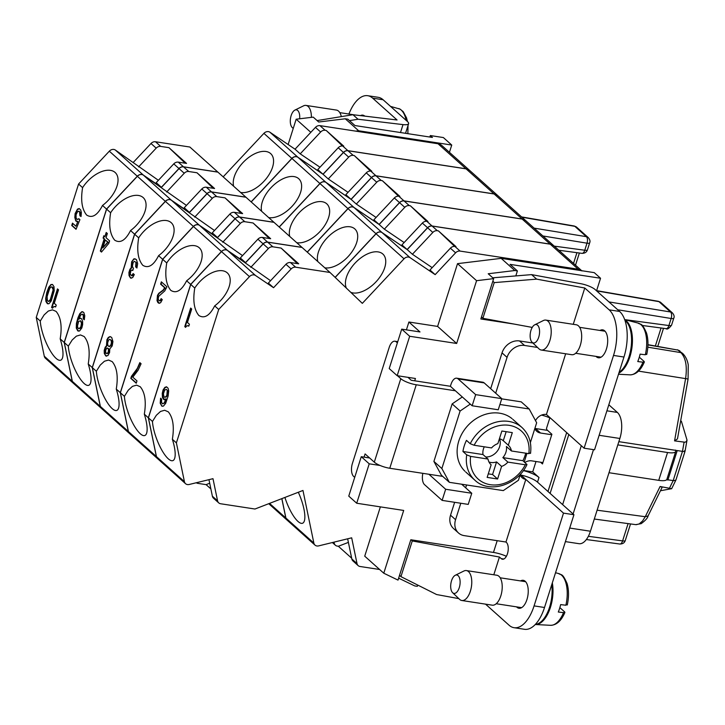 <?xml version="1.0" encoding="UTF-8"?>
<svg xmlns="http://www.w3.org/2000/svg" width="725" height="725" viewBox="0 0 725 725"><rect width="100%" height="100%" fill="white"/><g stroke="black" fill="none" stroke-linecap="round" stroke-linejoin="round"><path stroke-width="1.09" d="M45.666 298.591L45.947 301.518L47.406 303.712L49.028 303.675L51.248 300.902L54.203 290.743L54.013 286.701L52.553 284.499L50.931 284.535L48.711 287.308L46.808 292.456L45.666 298.591L49.146 287.381L50.832 285.025L52.291 284.427M441.833 145.517L469.791 170.547A10.096 8.383 131.8 0 0 466.003 168.789L347.918 150.673A5.048 4.196 131.8 0 0 343.414 152.413L322.987 174.227L297.884 157.234A5.048 4.196 -48.2 0 0 291.858 158.394L251.131 201.876M335.195 277.43L376.076 233.776L404.033 258.807L362.319 303.358L330.002 272.473L189.859 147.03L155.503 141.756A5.048 4.196 131.8 0 0 150.999 143.496L156.192 148.145A5.048 4.196 131.8 0 1 160.696 146.405L168.952 147.664L186.533 163.406L178.278 162.137A5.048 4.196 131.8 0 0 173.773 163.877L178.957 168.526A5.048 4.196 131.8 0 1 183.461 166.786L217.817 172.052M158.394 180.298L115.347 150.039L143.314 175.069L161.385 187.295L178.957 168.526M143.314 175.069A5.048 4.196 131.8 0 0 137.288 176.22L106.53 209.063L102.506 205.456A25.23 14.038 -46.3 0 0 115.112 172.459A25.23 14.038 -46.3 0 0 82.596 187.639L78.572 184.032L109.321 151.19L137.288 176.22M78.572 184.032L36.25 317.432L40.274 321.039L44.134 314.895L48.33 311.034L52.454 309.838L56.106 311.424C60.873 317.197 62.232 326.341 60.184 338.865L64.208 342.463L106.53 209.063M64.208 342.463L72.246 381.259L44.279 356.229L36.25 317.432M73.424 383.317A5.048 4.196 -48.2 0 1 73.325 383.226A5.048 4.196 -48.2 0 1 72.246 381.259M185.564 483.693L157.597 458.662A5.048 4.196 -48.2 0 1 156.464 456.641L148.426 417.854L152.458 421.452L156.31 415.307L160.506 411.456L164.638 410.259L168.291 411.836C173.048 417.609 174.408 426.762 172.369 439.278L176.392 442.875L184.422 481.672A5.048 4.196 -48.2 0 0 185.509 483.647A5.048 4.196 -48.2 0 0 189.189 484.481L212.987 478.681L217.573 500.848A5.048 4.196 -48.2 0 0 218.832 502.969A5.048 4.196 -48.2 0 0 220.608 503.748L254.964 509.022L302.968 490.463L313.862 543.079L285.904 518.049A5.048 4.196 131.8 0 0 286.882 519.925M285.904 518.049L281.871 498.61M176.392 442.875L218.705 309.475L214.682 305.877C209.643 315.71 204.359 318.909 198.849 315.484C194.083 309.711 192.723 300.567 194.771 288.052L190.748 284.445L148.426 417.854M190.748 284.445L221.506 251.602L249.463 276.633L218.705 309.475M270.57 280.711L227.532 250.451A5.048 4.196 131.8 0 0 221.506 251.602M245.603 262.686L263.184 243.908L268.368 248.557A5.048 4.196 131.8 0 1 272.872 246.817L281.128 248.086L298.709 263.818L290.453 262.55A5.048 4.196 131.8 0 0 285.949 264.29L291.142 268.939L273.561 287.707L268.368 283.067L285.949 264.29M302.035 247.443L267.679 242.168A5.048 4.196 131.8 0 0 263.184 243.908M376.076 233.776A5.048 4.196 -48.2 0 1 382.102 232.625L407.205 249.608L427.632 227.804A5.048 4.196 -48.2 0 1 432.136 226.055L550.221 244.18A10.096 8.383 131.8 0 1 554.38 246.301M347.656 538.802L351.824 558.939A5.048 4.196 131.8 0 0 352.848 560.851M313.862 543.079A5.048 4.196 131.8 0 0 314.994 545.1A5.048 4.196 131.8 0 0 318.628 545.889L351.679 537.823L357.017 563.588A5.048 4.196 131.8 0 0 358.15 565.609A5.048 4.196 131.8 0 0 360.044 566.488L379.601 569.487M210.875 488.913L206.09 484.635L197.834 483.367A5.048 4.196 -48.2 0 1 196.276 482.75M206.09 484.635L209.697 483.24M185.935 326.776L187.077 325.715L188.835 326.096L189.424 324.238L187.44 322.462L191.699 309.013L190.657 308.071L184.766 326.631L185.609 327.374L185.935 326.776M168.698 390.847L168.064 388.192L166.487 386.788L164.829 387.386L163.062 389.978L162.246 393.403L162.436 397.454L163.787 399.557L166.016 398.868L164.203 402.901L162.563 403.825L161.566 402.33L161.639 399.122L160.597 398.188L160.207 403.2L161.829 406.145L163.451 406.109L165.681 403.336L168.137 396.004L168.698 390.847M319.997 167.23L300.213 153.845L320.64 132.032A5.048 4.196 -48.2 0 1 325.144 130.292L326.214 130.455L342.481 145.997M300.213 153.845L295.03 149.196L315.457 127.383A5.048 4.196 -48.2 0 1 319.961 125.642L438.036 143.758A10.096 8.383 131.8 0 1 442.205 145.879M322.987 174.227L317.795 169.578L338.222 147.764A5.048 4.196 131.8 0 1 342.726 146.024L343.795 146.187L326.214 130.455M223.173 176.846L263.9 133.364A5.048 4.196 -48.2 0 1 269.917 132.213L295.03 149.196M497.921 195.723L525.879 220.753A10.096 8.383 131.8 0 0 522.091 218.995L404.006 200.879A5.048 4.196 131.8 0 0 399.502 202.619L379.075 224.433L353.972 207.45A5.048 4.196 -48.2 0 0 347.946 208.601L307.228 252.083M379.075 224.433L373.882 219.784L394.318 197.979L399.502 202.619M376.085 217.437L356.301 204.051L351.118 199.402L371.544 177.589A5.048 4.196 -48.2 0 1 376.048 175.849L494.133 193.974A10.096 8.383 131.8 0 1 498.293 196.085M279.261 227.052L319.988 183.57A5.048 4.196 -48.2 0 1 326.014 182.419L351.118 199.402M356.301 204.051L376.737 182.238A5.048 4.196 -48.2 0 1 381.241 180.498L382.302 180.661L399.883 196.403L398.813 196.23A5.048 4.196 131.8 0 0 394.318 197.979M251.222 201.949L291.939 158.467L319.906 183.498L279.179 226.979M268.703 217.6A25.23 14.038 -46.3 0 0 294.694 203.218A25.23 14.038 -46.3 0 0 298.7 178.694A25.23 14.038 -46.3 0 0 274.068 184.748A25.23 14.038 -46.3 0 0 261.698 211.328M319.906 183.498A5.048 4.196 -48.2 0 1 325.924 182.347L351.036 199.33L345.843 194.681L366.27 172.867L371.463 177.516L351.036 199.33M291.939 158.467A5.048 4.196 -48.2 0 1 297.966 157.316L323.069 174.299L343.496 152.486A5.048 4.196 -48.2 0 1 348 150.746L466.084 168.862A10.096 8.383 131.8 0 1 470.253 170.982M116.272 389.071L120.305 392.669L128.334 431.466L100.376 406.435L92.338 367.647L96.362 371.245A25.23 7.35 -111.1 0 0 112.212 408.619A25.23 7.35 -111.1 0 0 117.115 410.25A25.23 7.35 -111.1 0 0 116.272 389.071C118.32 376.547 116.961 367.403 112.194 361.63L108.542 360.044L104.418 361.24L100.222 365.101L96.362 371.245M129.512 433.523A5.048 4.196 -48.2 0 1 129.413 433.432A5.048 4.196 -48.2 0 1 128.334 431.466M129.467 433.487L101.509 408.456A5.048 4.196 -48.2 0 1 100.376 406.435M138.683 237.845L134.66 234.238L165.418 201.396L193.376 226.427L162.618 259.269L158.594 255.662A25.23 14.038 -46.3 0 0 171.2 222.666A25.23 14.038 -46.3 0 0 138.683 237.845C136.635 250.361 137.995 259.505 142.762 265.278C148.272 268.703 153.546 265.504 158.594 255.662M214.482 230.505L171.444 200.245A5.048 4.196 131.8 0 0 165.418 201.396M241.289 213.404L225.04 197.871L242.621 213.612L234.365 212.343A5.048 4.196 131.8 0 0 229.861 214.083L212.28 232.852L217.473 237.501L199.402 225.276A5.048 4.196 131.8 0 0 193.376 226.427M102.506 205.456C97.458 215.298 92.184 218.497 86.674 215.071C81.907 209.298 80.547 200.154 82.596 187.639M77.684 211.419L79.523 211.573L79.922 215.805L81.046 216.503L81.345 212.606L80.702 209.951L79.134 208.546L77.466 209.135L75.119 213.585L74.82 217.491L75.835 221.071L77.874 221.415L75.944 226.236L72.491 223.146L71.757 225.466L76.043 229.299L79.913 219.657L78.862 218.723L77.022 219.458L76.116 218.053L76.089 214.754L77.684 211.419M52.427 308.207L53.895 306.548L55.653 306.929L56.242 305.071L54.257 303.295L58.517 289.846L57.474 288.903L51.584 307.454L52.427 308.207M469.873 170.62L497.839 195.65A10.096 8.383 131.8 0 0 494.042 193.892L375.967 175.776A5.048 4.196 131.8 0 0 371.463 177.516M366.27 172.867A5.048 4.196 131.8 0 1 370.774 171.127L371.843 171.29L354.262 155.558L370.52 171.1M348.045 192.333L328.262 178.948L323.069 174.299M328.262 178.948L348.689 157.135A5.048 4.196 -48.2 0 1 353.193 155.395L354.262 155.558M161.385 187.295L156.192 182.646L173.773 163.877M152.458 421.452A25.23 7.35 -111.1 0 0 168.3 458.825A25.23 7.35 -111.1 0 0 173.212 460.457A25.23 7.35 -111.1 0 0 172.369 439.278M214.682 305.877A25.23 14.038 -46.3 0 0 227.288 272.872A25.23 14.038 -46.3 0 0 194.771 288.052M273.561 287.707L255.49 275.482A5.048 4.196 131.8 0 0 249.463 276.633M297.386 263.619L281.128 248.086M250.796 267.326L268.368 248.557M432.173 267.643L412.398 254.257L432.825 232.444A5.048 4.196 -48.2 0 1 437.329 230.704L438.398 230.867L454.657 246.409M412.398 254.257L407.205 249.608M581.658 270.706A10.096 8.383 131.8 0 0 578.178 269.202L460.094 251.086A5.048 4.196 131.8 0 0 455.59 252.826L435.163 274.639L429.979 269.999L450.406 248.186A5.048 4.196 131.8 0 1 454.91 246.446L455.98 246.609L438.398 230.867M435.163 274.639L410.06 257.656A5.048 4.196 -48.2 0 0 404.033 258.807M350.8 292.347A25.23 14.038 -46.3 0 0 377.743 279.877A25.23 14.038 -46.3 0 0 382.827 254.013A25.23 14.038 -46.3 0 0 357.253 260.928A25.23 14.038 -46.3 0 0 346.351 288.088M290.453 262.55L295.646 267.199L330.002 272.473M295.646 267.199A5.048 4.196 131.8 0 0 291.142 268.939M218.714 502.869L213.522 498.22A5.048 4.196 -48.2 0 1 212.38 496.208L208.954 479.66M298.319 492.257A25.23 7.35 68.9 0 1 302.588 523.232A25.23 7.35 68.9 0 1 297.993 521.447A25.23 7.35 68.9 0 1 284.907 497.441M334.026 542.128L334.243 543.206A5.048 4.196 -48.2 0 0 335.503 545.327A5.048 4.196 -48.2 0 0 337.279 546.106L338.348 546.269L351.67 558.196M338.348 546.269L348.399 542.382M553.918 245.857A10.096 8.383 131.8 0 0 550.139 244.098L432.055 225.983A5.048 4.196 131.8 0 0 427.551 227.722L407.124 249.536L382.021 232.553A5.048 4.196 -48.2 0 0 375.994 233.704L335.113 277.358M267.597 242.096A5.048 4.196 131.8 0 0 263.093 243.836L245.521 262.604L240.328 257.964L257.91 239.187A5.048 4.196 131.8 0 1 262.405 237.447L267.597 242.096L301.953 247.37M245.521 262.604L227.442 250.379A5.048 4.196 131.8 0 0 221.424 251.53L190.666 284.372L186.633 280.774C181.594 290.607 176.32 293.806 170.81 290.381C166.043 284.608 164.684 275.464 166.732 262.948L162.699 259.342L120.386 392.751L124.41 396.348L128.262 390.204L132.467 386.353L136.59 385.156L140.242 386.733C145.009 392.506 146.368 401.659 144.32 414.174L148.344 417.772L190.666 284.372M148.344 417.772L156.382 456.569L128.416 431.538L120.386 392.751M157.561 458.626A5.048 4.196 -48.2 0 1 157.461 458.535A5.048 4.196 -48.2 0 1 156.382 456.569M281.808 498.637L285.813 517.976A5.048 4.196 131.8 0 0 286.955 519.997L268.739 503.694M157.515 458.59L129.558 433.559A5.048 4.196 -48.2 0 1 128.416 431.538M162.699 259.342L193.457 226.499L221.424 251.53M242.531 255.608L199.484 225.348A5.048 4.196 131.8 0 0 193.457 226.499M217.554 237.573L235.136 218.805L240.328 223.454A5.048 4.196 131.8 0 1 244.833 221.714L253.088 222.983L270.661 238.715L262.405 237.447M273.996 222.339L239.64 217.065A5.048 4.196 131.8 0 0 235.136 218.805M307.309 252.155L348.027 208.673A5.048 4.196 -48.2 0 1 354.054 207.522L379.157 224.505L399.584 202.692A5.048 4.196 -48.2 0 1 404.088 200.952L522.172 219.077A10.096 8.383 131.8 0 1 526.341 221.188M130.808 378.368L136.246 383.235L136.98 380.915L132.793 377.172L138.067 370.285L141.085 363.751L139.825 362.627L137.315 368.418L131.47 376.284L130.808 378.368L136.345 370.801L140.17 362.926M161.358 281.844L160.624 284.164L164.702 287.816L163.016 290.181L158.811 293.263L157.479 295.347L157.017 300.594L157.878 302.552L159.101 303.349L160.66 302.66L162.291 299.652L161.14 298.627L160.089 300.667L158.721 300.331L158.204 298.972L158.63 296.38L164.802 290.888L166.904 286.81L161.358 281.844M211.51 191.889A5.048 4.196 131.8 0 0 207.006 193.629L189.424 212.398L184.241 207.749L201.813 188.98A5.048 4.196 131.8 0 1 206.317 187.24L211.51 191.889L245.866 197.155M189.424 212.398L171.354 200.172A5.048 4.196 131.8 0 0 165.327 201.323L134.569 234.166L130.545 230.559A25.23 14.038 -46.3 0 0 143.151 197.562A25.23 14.038 -46.3 0 0 110.635 212.742L106.611 209.135L64.298 342.535L68.322 346.142A25.23 7.35 -111.1 0 0 84.163 383.507A25.23 7.35 -111.1 0 0 89.075 385.147A25.23 7.35 -111.1 0 0 88.233 363.968L92.256 367.566L134.569 234.166M92.256 367.566L100.286 406.362L72.328 381.332L64.298 342.535M101.464 408.42A5.048 4.196 -48.2 0 1 101.373 408.329A5.048 4.196 -48.2 0 1 100.286 406.362M101.427 408.383L73.461 383.353A5.048 4.196 -48.2 0 1 72.328 381.332M106.611 209.135L137.369 176.293L165.327 201.323M186.443 205.402L143.396 175.142A5.048 4.196 131.8 0 0 137.369 176.293M161.467 187.367L179.048 168.599L184.232 173.248A5.048 4.196 131.8 0 1 188.736 171.508L196.992 172.767L214.573 188.509L206.317 187.24M217.908 172.133L183.552 166.859A5.048 4.196 131.8 0 0 179.048 168.599M245.947 197.236L211.591 191.962L216.784 196.611L225.04 197.871M216.784 196.611A5.048 4.196 131.8 0 0 212.28 198.351L194.699 217.119M189.515 212.47L207.087 193.702L212.28 198.351M211.591 191.962A5.048 4.196 131.8 0 0 207.087 193.702M217.473 237.501L235.054 218.733A5.048 4.196 131.8 0 1 239.558 216.993L273.914 222.267M398.569 196.203L382.302 180.661M73.379 383.28L45.421 358.25A5.048 4.196 -48.2 0 1 44.279 356.229M115.347 150.039A5.048 4.196 131.8 0 0 109.321 151.19M240.664 192.497A25.23 14.038 -46.3 0 0 266.646 178.114A25.23 14.038 -46.3 0 0 270.652 153.591A25.23 14.038 -46.3 0 0 246.02 159.645A25.23 14.038 -46.3 0 0 233.649 186.225M296.752 242.703A25.23 14.038 -46.3 0 0 322.734 228.321A25.23 14.038 -46.3 0 0 326.739 203.797A25.23 14.038 -46.3 0 0 302.117 209.86A25.23 14.038 -46.3 0 0 289.737 236.432M40.274 321.039A25.23 7.35 -111.1 0 0 56.124 358.404A25.23 7.35 -111.1 0 0 61.027 360.044A25.23 7.35 -111.1 0 0 60.184 338.865M124.41 396.348A25.23 7.35 -111.1 0 0 140.26 433.722A25.23 7.35 -111.1 0 0 145.163 435.353A25.23 7.35 -111.1 0 0 144.32 414.174M186.633 280.774A25.23 14.038 -46.3 0 0 199.248 247.769A25.23 14.038 -46.3 0 0 166.732 262.948M269.337 238.516L253.088 222.983M222.747 242.222L240.328 223.454M404.133 242.54L384.35 229.154L404.777 207.341A5.048 4.196 -48.2 0 1 409.281 205.601L410.35 205.764L426.617 221.306M384.35 229.154L379.157 224.505M407.124 249.536L401.931 244.896L422.358 223.083A5.048 4.196 131.8 0 1 426.862 221.333L427.931 221.506L410.35 205.764M324.791 267.806A25.23 14.038 -46.3 0 0 350.782 253.424A25.23 14.038 -46.3 0 0 354.788 228.901A25.23 14.038 -46.3 0 0 330.156 234.963A25.23 14.038 -46.3 0 0 317.786 261.535M120.305 392.669L162.618 259.269M134.66 234.238L92.338 367.647M130.545 230.559C125.507 240.401 120.223 243.6 114.713 240.174C109.946 234.402 108.587 225.257 110.635 212.742M185.201 163.198L168.952 147.664M138.611 166.913L156.192 148.145M68.322 346.142L72.174 339.998L76.37 336.137L80.502 334.941L84.154 336.527C88.921 342.3 90.281 351.444 88.233 363.968M213.25 188.301L196.992 172.767M166.659 192.016L184.232 173.248M103.838 235.716L103.104 238.036L104.146 238.978L100.322 251.031L101.473 252.064L108.786 243.419L109.593 240.872L106.031 237.682L107.354 233.513L106.203 232.48L104.88 236.658L103.838 235.716M78.871 319.082L80.693 315.049L82.324 314.124L83.33 315.62L83.248 318.828L84.299 319.761L84.771 315.728L83.792 312.466L81.898 311.659L79.786 313.644L77.901 317.913L76.415 323.432L76.288 328.081L77.802 330.926L79.532 330.981L81.825 327.972L82.65 324.537L82.623 321.238L81.626 318.864L80.511 318.157L78.871 319.082L80.792 318.275M133.418 162.264L150.999 143.496M135.938 262.658L135.666 266.891L136.925 268.014L137.65 263.601L136.4 259.505L133.935 258.789L131.642 261.798L131.171 267.933L129.956 269.22L128.923 272.473L129.032 275.536L130.509 278.056L132.666 277.612L134.297 274.594L133.146 273.57L131.633 275.79L130.21 273.923L130.962 270.715L131.85 270.026L132.766 270.543L133.427 268.458L132.358 266.311L133.219 262.323L134.469 261.353L136.373 262.731L134.469 261.353M109.575 352.522L109.801 348.852L112.203 345.934L112.928 341.529L111.677 337.424L110.064 336.581L108.324 337.406L106.919 339.717L106.457 345.852L105.234 347.148L104.21 350.392L104.309 353.456L105.796 355.984L107.953 355.531L109.575 352.522M53.007 290.272L50.351 299.498L48.702 301.301L47.406 300.739L47.107 296.597L49.608 288.713L50.614 287.236L51.819 286.819L53.442 290.335L52.988 287.544L51.819 286.819M78.626 321.538L80.366 320.713L81.463 323.187L80.856 326.803L79.206 328.606L78.01 328.135L77.439 326.132L78.626 321.538M102.796 247.887L105.297 240.002L107.708 242.159L102.796 247.887L108.143 242.222L105.297 240.002M167.248 390.748L166.841 395.433L165.191 397.237L163.995 396.765L163.433 393.883L164.611 390.168L166.351 389.343L167.683 390.811L166.351 389.343M108.705 346.378L107.835 345.299L107.617 343.025L108.505 340.243L109.747 339.273L111.215 340.587L111.432 342.862L110.553 345.644L108.705 346.378M107.137 347.946L108.387 349.069L108.424 351.489L107.382 353.528L106.004 353.193L105.506 350.954L106.675 348.127L108.478 348.535L108.977 350.764L108.242 353.084L106.919 353.709M185.727 327.156L185.201 326.694L191.01 308.388M188.89 325.906L188.029 325.67M164.53 399.747L162.708 396.774L162.907 391.899L164.657 388.093L166.659 386.851M162.563 403.825L164.638 402.973L166.016 398.868M162.536 406.281L161.53 405.556L160.642 403.272L160.95 398.505M164.521 397.237L166.27 396.983L167.276 395.506L167.683 390.811M136.327 382.99L131.243 378.432M159.292 303.322L157.452 300.657L157.914 295.41L159.246 293.326L163.451 290.245L165.137 287.888L161.059 284.227L161.711 282.161M159.627 300.848L160.524 300.73L161.494 298.945M131.297 278.264L129.866 276.859L129.358 272.537L130.391 269.292L131.606 267.996L132.077 261.861L133.482 259.55L135.086 258.743M131.633 275.79L132.53 275.672L133.5 273.887M132.838 270.289L131.85 270.026M136.998 267.761L136.101 266.954L136.373 262.731M106.584 356.183L105.152 354.788L104.645 350.456L105.669 347.212L106.892 345.916L107.354 339.789L108.759 337.469L110.372 336.663M109.303 346.613L110.988 345.716L111.867 342.934L111.65 340.65L109.747 339.273M104.88 236.658L106.566 232.797M101.627 251.883L100.757 251.104L104.581 239.042L103.539 238.108L104.192 236.033M84.381 319.517L83.683 318.891L83.493 314.849L82.324 314.124M78.672 331.162L76.886 328.887L76.85 323.495L79.65 314.686L81.336 312.321L82.795 311.732M78.536 328.606L80.285 328.353L81.735 325.48L81.698 322.181L80.366 320.713M76.778 221.596L75.445 219.512L75.554 213.648L77.294 209.851L79.297 208.61M75.944 226.236L77.874 221.415M76.143 229.064L72.192 225.529L72.844 223.463M77.022 219.458L79.143 218.977M81.073 216.322L80.357 215.869L80.33 212.57L78.998 211.102M52.544 307.989L52.019 307.527L57.828 289.221M55.707 306.738L54.846 306.503M48.104 303.857L46.382 301.582L46.101 298.655M48.14 301.392L49.78 301.047L50.786 299.57L53.442 290.335M520.133 474.884A10.096 8.383 131.8 0 0 522.263 477.857A10.096 8.383 131.8 0 0 525.824 479.406L505.959 542.028L464.199 535.621A15.143 12.579 -48.2 0 1 457.946 532.44A15.143 12.579 -48.2 0 1 455.563 519.698L450.542 515.203A15.143 12.579 131.8 0 0 452.926 527.945M450.542 515.203L454.629 502.307M380.118 465.486L369.215 463.819L356.709 503.241L403.689 510.445L383.779 573.221L398.016 580.1L410.821 539.753L493.471 552.432A15.143 4.015 -162.4 0 1 506.394 556.274M608.964 301.926L670.516 311.986L658.962 301.645A5.048 4.196 -48.2 0 1 660.656 302.388M596.63 290.879L658.962 301.645A5.048 2.429 99.8 0 0 658.264 301.301M684.472 450.76C685.605 451.485 684.935 451.684 682.47 451.367L677.222 450.578L667.942 479.832L666.538 479.823M687.001 440.211L685.034 451.294L675.918 480.032L673.996 480.675L667.942 479.832M675.709 451.476L666.882 479.307L667.852 480.022M677.222 450.578L618.851 441.661M647.951 344.674L678.083 350.112L647.951 344.901M680.693 420.699L681.428 421.352L687.019 440.111L686.203 441.697L684.898 442.214L674.567 440.873L685.551 378.858C687.363 366.642 685.814 357.896 680.902 352.622L678.083 350.112L682.732 353.492L680.902 352.622L647.833 347.184M549.84 417.881L546.469 428.511L546.877 429.762L551.897 434.266L542.481 463.946L540.542 462.215M617.727 309.765L671.142 318.502A5.048 1.341 17.6 0 0 673.797 318.139L671.558 325.19C668.985 328.534 667.154 329.694 666.085 328.661L642.214 325.462M398.632 578.16L414.727 585.927L417.337 586.326L417.736 585.066M550.112 493.408L568.799 434.502M485.542 604.143L509.113 625.249A35.326 17.291 -81.3 0 0 514.079 627.705A35.326 17.291 -81.3 0 0 534.071 605.892L563.497 513.128L520.922 475.029A15.143 4.015 -162.4 0 1 537.515 482.134L547.982 491.505L566.669 432.598M687.445 378.912L638.507 371.118M554.244 246.138L584.767 250.234L587.005 243.183A5.048 2.537 -80.7 0 0 586.38 236.676L534.117 228.13M521.9 217.192L574.834 226.336A5.048 4.196 -48.2 0 1 576.665 227.206L588.22 237.546C589.933 239.549 590.422 241.307 589.661 242.83L587.431 249.88A5.048 1.341 17.6 0 1 584.767 250.234A5.048 2.51 97.6 0 1 581.985 253.36M597.101 510.201L645.25 516.717L660.094 486.502L662.152 487.282L648.077 515.919L645.25 516.717L642.54 521.021L639.133 523.957L636.188 524.683M541.575 415.09A15.143 4.015 -162.4 0 1 550.601 418.216M606.897 410.812L617.374 412.425L609 404.931M679.923 350.972L677.413 349.767M456.659 343.469L437.61 326.422L457.529 263.646L476.57 280.693L456.659 343.469L409.679 336.264L397.173 375.686L389.216 368.572L401.722 329.141L409.679 336.264M660.094 486.502L671.64 488.686L660.448 490.752M619.712 544.004A5.048 2.51 -82.4 0 0 622.603 540.895L588.356 536.31M589.661 242.848A5.048 1.341 17.6 0 1 587.005 243.183L542.88 235.969M451.738 145.054L443.374 137.56L430.324 135.557L432.417 137.433L354.978 125.552L347.864 119.181L345.254 118.782L358.648 130.772L451.738 145.054L449.437 152.323M666.003 328.652A5.048 2.51 -82.4 0 0 668.903 325.543L624.687 319.616L637.991 323.051C640.982 325.208 641.543 321.737 646.537 333.065C648.377 339.472 648.44 346.613 646.727 354.507M617.374 412.425A20.182 9.878 98.7 0 1 619.857 438.471L590.431 531.235A20.182 9.878 98.7 0 1 579.003 543.696L565.409 541.611M547.982 491.505L573.094 513.98L593.503 449.636M674.567 440.873L677.476 438.888L688.061 379.121L688.261 365.028C687.518 360.379 685.678 356.537 682.732 353.492M681.428 421.352L680.603 421.225M356.709 503.241L348.761 496.118L361.267 456.696L369.632 457.983M562.636 504.618L581.314 445.712M429.853 137.043L430.324 135.557M310.826 132.331L296.163 119.208L313.245 117.133L318.692 122.008L345.254 118.782M475.673 394.636L501.772 398.641L498.247 409.77L472.147 405.764L475.673 394.636L458.091 378.903A10.096 4.939 98.7 0 0 456.487 378.178A10.096 4.939 98.7 0 0 450.968 384.431L450.379 386.28L414.709 380.806L415.443 378.495L397.173 375.686M401.722 329.141L419.993 331.95L408.9 322.018L406.417 329.866M457.529 263.646L501.174 258.354L594.264 272.636L600.545 278.255L596.557 290.825M523.323 470.597A15.143 4.015 -162.4 0 1 538.992 477.494L532.712 471.875L523.432 470.452M380.371 506.866L364.729 556.175L383.779 573.221M437.61 326.422L408.9 322.018M296.163 119.208L288.133 144.529M355.712 131.134L358.648 130.772M534.878 428.403A10.096 8.383 131.8 0 0 535.512 428.529L547.556 430.378M490.671 388.7L502.035 352.867A15.143 12.579 131.8 0 1 519.499 340.949L532.884 343.007M514.188 324.084L480.856 318.973L493.653 278.627L476.57 280.693M515.81 275.917L517.387 270.933L514.777 270.534L488.215 273.751L493.653 278.627M600.545 278.255L510.065 264.371L517.387 270.933M501.174 258.354L514.777 270.534M361.267 456.696L369.215 463.819M383.108 99.751L372.668 98.156L397.064 119.988L352.966 114.713L358.014 119.235L403.009 124.609A12.107 3.208 -162.4 0 0 408.637 123.495A12.107 3.208 -162.4 0 0 407.504 121.592L383.108 99.751A35.326 17.291 -81.3 0 0 378.667 97.395M372.668 98.156A35.326 17.291 -81.3 0 0 367.711 95.7A35.326 17.291 -81.3 0 0 348.933 114.043M364.811 116.136A14.128 6.915 -81.3 0 0 362.708 115.139A14.128 6.915 -81.3 0 0 360.434 115.61M336.418 110.082A15.143 7.413 98.7 0 1 341.321 116.625M303.594 105.814A15.143 7.413 98.7 0 1 305.868 105.397A15.143 7.413 98.7 0 1 311.388 117.359M293.317 128.189A9.316 4.558 98.7 0 1 292.075 127.392A9.316 4.558 98.7 0 1 291.151 115.583A9.316 4.558 98.7 0 1 294.939 110.091A9.316 4.558 98.7 0 1 299.633 118.782M349.477 120.631L358.014 119.235M352.966 114.713L317.106 120.586M535.993 461.517L532.712 471.875M639.305 357.144L644.081 361.422L642.966 362.192L637.755 361.558A26.789 13.104 -81.3 0 0 639.06 357.96A26.789 13.104 -81.3 0 0 640.103 354.135L645.322 354.77A26.236 12.842 -81.3 0 0 637.991 323.051M675.374 450.053A15.143 4.015 -162.4 0 1 675.745 451.331A15.143 4.015 -162.4 0 1 667.553 452.518L617.827 444.887M609 472.718L658.726 480.349A15.143 4.015 17.6 0 0 666.918 479.162M534.842 428.502A10.096 8.383 131.8 0 0 536.98 431.475A10.096 8.383 131.8 0 0 540.533 433.024L551.743 434.746M542.916 462.577L531.706 460.855A10.096 8.383 131.8 0 0 524.927 462.468M565.672 353.782L546.423 414.473A10.096 8.383 131.8 0 0 535.512 420.645M495.692 393.195L507.056 357.362A15.143 12.579 -48.2 0 1 524.519 345.453L537.524 347.447M531.606 274.621L580.716 283.683A12.107 3.208 17.6 0 1 595.216 289.619L619.612 311.451A35.326 17.291 -81.3 0 1 623.962 357.035L594.536 449.799L584.096 448.195L613.522 355.431A35.326 17.291 -81.3 0 0 609.163 309.847L584.776 288.015L536.645 279.134L531.606 274.621L492.746 277.811M492.873 281.073L494.214 282.614L536.645 279.134M532.241 327.419L482.886 318.311L494.214 282.614M584.776 288.015L573.257 324.311M482.886 318.311L481.527 316.861M546.423 414.473L584.096 448.195M596.013 356.392A14.128 6.915 -81.3 0 0 598.533 357.797A14.128 6.915 -81.3 0 0 606.399 349.06A14.128 6.915 -81.3 0 0 602.892 329.884A14.128 6.915 -81.3 0 0 599.992 330.455M545.853 320.106L576.303 324.782A15.143 7.413 98.7 0 1 580.29 345.363A15.143 7.413 98.7 0 1 571.744 354.715M543.206 320.631A15.143 7.413 98.7 0 1 546.079 320.151A15.143 7.413 98.7 0 1 549.831 340.696A15.143 7.413 98.7 0 1 541.403 350.057A15.143 7.413 98.7 0 1 539.255 349.078M538.72 337.197A9.316 4.558 98.7 0 1 532.204 342.354A9.316 4.558 98.7 0 1 530.99 330.283A9.316 4.558 98.7 0 1 534.642 324.854A9.316 4.558 98.7 0 1 538.992 327.573A9.316 4.558 98.7 0 1 538.72 337.197M455.563 519.698L460.783 503.25M465.677 487.816L466.574 484.971M450.379 386.28L455.4 390.784L416.25 384.776A12.107 3.208 17.6 0 1 400.789 378.677L397.508 375.74M364.077 457.131L365.092 453.923L374.299 462.16A12.107 3.208 17.6 0 0 389.769 468.259L442.703 476.379M452.155 403.897L460.103 411.021L441.86 468.531L449.346 482.324L441.389 475.21L433.903 461.417L452.155 403.897L462.314 396.965M501.709 398.859L521.23 401.849L529.178 408.972L499.924 404.487M449.346 482.324L503.286 490.608L518.42 480.276L520.342 474.222M524.257 461.87L526.957 453.361M530.356 442.649L536.663 422.766L529.178 408.972M470.271 404.088L460.103 411.021M441.86 468.531L433.903 461.417M512.004 418.624A35.326 29.344 131.8 0 0 499.561 413.187A35.326 29.344 131.8 0 0 462.613 432.562A35.326 29.344 131.8 0 0 464.879 471.205M521.302 426.943A35.326 29.344 131.8 0 0 508.769 421.424A35.326 29.344 131.8 0 0 470.235 443.727L466.474 440.356A35.326 29.344 131.8 0 0 462.94 451.485L466.71 454.856A35.326 29.344 131.8 0 0 474.911 480.213L465.704 471.975M470.616 456.388A32.299 26.834 131.8 0 0 490.308 484.699A32.299 26.834 131.8 0 0 525.308 464.779L507.899 462.106A13.014 10.812 131.8 0 1 501.591 466.411L497.595 479.007L487.155 477.403L491.151 464.807A13.014 10.812 131.8 0 1 491.043 464.716L491.043 464.716A13.014 10.812 131.8 0 1 488.025 459.061L470.616 456.388L466.71 454.856M499.416 438.743A13.014 10.812 -48.2 0 1 503.286 440.728L508.307 445.222L512.303 432.626L501.863 431.022L497.867 443.627A13.014 10.812 131.8 0 0 491.559 447.923L474.15 445.259A32.299 26.834 131.8 0 1 509.14 425.33A32.299 26.834 131.8 0 1 528.842 453.651L511.424 450.977A13.014 10.812 131.8 0 0 508.397 445.304M462.94 451.485L483.004 454.566A13.014 10.812 -48.2 0 1 484.282 446.808M483.004 454.566L488.025 459.061M488.278 473.851L492.565 474.513L496.562 461.916A13.014 10.812 -48.2 0 1 490.907 462.487A13.014 10.812 -48.2 0 1 488.967 461.988M485.696 456.977A13.014 10.812 131.8 0 0 497.268 451.158A13.014 10.812 131.8 0 0 499.561 438.779M492.565 474.513L497.595 479.007M496.562 461.916L501.591 466.411M503.286 440.728L506.15 431.683M528.842 453.651L530.238 452.926M526.957 464.616L522.942 460.692L502.869 457.611A13.014 10.812 -48.2 0 0 506.403 446.482L511.424 450.977M470.235 443.727L474.15 445.259M502.869 457.611L507.899 462.106M526.703 464.063L525.308 464.779M522.942 460.692A35.326 29.344 131.8 0 0 525.734 453.17M501.772 398.641L484.191 382.9A10.096 4.939 -81.3 0 0 482.587 382.184M472.147 405.764L455.4 390.784M414.709 380.806L411.229 380.281L407.948 377.344M397.373 342.862L396.321 341.928A10.096 4.939 -81.3 0 0 394.907 341.221A10.096 4.939 -81.3 0 0 389.189 347.456L352.413 463.411A10.096 4.939 -81.3 0 0 353.655 476.434L354.706 477.376M573.094 513.98L573.937 514.732L544.511 607.496A35.326 17.291 -81.3 0 1 524.003 629.209M551.752 584.658A27.758 13.585 98.7 0 1 549.568 607.188A27.758 13.585 98.7 0 1 535.376 624.379M535.249 624.515A27.758 13.585 -81.3 0 0 535.286 624.515A27.758 13.585 -81.3 0 0 550.438 607.323A27.758 13.585 -81.3 0 0 552.323 582.864M550.03 625.258A26.236 12.842 -81.3 0 0 563.515 612.652L558.304 612.027A26.789 13.104 -81.3 0 0 559.6 608.429A26.789 13.104 -81.3 0 0 560.652 604.605L565.872 605.23A26.236 12.842 -81.3 0 0 558.54 573.52C561.531 575.668 562.083 572.197 567.086 583.534C568.926 589.933 568.98 597.083 567.276 604.976M566.986 604.46L565.872 605.23M563.515 612.652L564.63 611.882L564.902 612.435C561.313 620.854 556.546 625.149 550.592 625.312L535.385 624.515M559.854 607.613L564.63 611.882M563.497 513.128L573.937 514.732M505.959 542.028L506.358 542.382A8.836 4.323 -81.3 0 1 507.799 552.495A8.836 4.323 -81.3 0 1 502.443 559.229L502.443 559.229A8.836 4.323 -81.3 0 1 501.211 558.622L499.434 557.036L493.807 574.78M516.562 606.861A14.128 6.915 -81.3 0 0 519.082 608.266A14.128 6.915 -81.3 0 0 526.948 599.521A14.128 6.915 -81.3 0 0 523.441 580.353A14.128 6.915 -81.3 0 0 520.541 580.924M466.402 570.575L496.852 575.242A15.143 7.413 98.7 0 1 500.83 595.832A15.143 7.413 98.7 0 1 492.293 605.176L461.807 600.499M463.755 571.092A15.143 7.413 98.7 0 1 466.628 570.611A15.143 7.413 98.7 0 1 470.38 591.156A15.143 7.413 98.7 0 1 461.952 600.518A15.143 7.413 98.7 0 1 459.795 599.548M459.269 587.658A9.316 4.558 98.7 0 1 452.753 592.814A9.316 4.558 98.7 0 1 451.539 580.743A9.316 4.558 98.7 0 1 455.191 575.315A9.316 4.558 98.7 0 1 459.541 578.043A9.316 4.558 98.7 0 1 459.269 587.658M458.834 598.632L436.595 594.536L400.943 576.638L399.548 575.278M499.434 557.036L412.262 540.95L400.943 576.638M411.202 539.808L412.262 540.95M506.349 556.356A12.107 3.208 17.6 0 0 504.165 555.35M422.847 473.334A10.096 4.939 98.7 0 0 424.551 484.653L442.132 500.386L468.232 504.392L471.757 493.263L461.662 484.218M428.919 474.268L445.657 489.257L442.132 500.386M445.657 489.257L471.757 493.263M624.95 320.377A27.758 13.585 98.7 0 1 629.019 356.718A27.758 13.585 98.7 0 1 619.105 372.333M618.86 373.121A27.758 13.585 -81.3 0 0 629.889 356.854A27.758 13.585 -81.3 0 0 624.769 319.843M646.437 353.999L645.322 354.77M618.498 374.245L630.043 374.852C635.997 374.68 640.764 370.384 644.362 361.965L644.081 361.422M351.824 558.939L357.017 563.588M320.64 132.032L315.457 127.383M325.144 130.292L319.961 125.642M269.917 132.213L297.884 157.234M466.003 168.789L438.036 143.758M342.726 146.024L347.918 150.673M326.014 182.419L353.972 207.45M376.737 182.238L371.544 177.589M381.241 180.498L376.048 175.849M522.091 218.995L494.133 193.974M398.813 196.23L404.006 200.879M297.966 157.316L325.924 182.347M171.444 200.245L199.402 225.276M494.042 193.892L466.084 168.862M353.193 155.395L348 150.746M370.774 171.127L375.967 175.776M348.689 157.135L343.496 152.486M184.422 481.672L156.464 456.641M227.532 250.451L255.49 275.482M267.679 242.168L272.872 246.817M432.825 232.444L427.632 227.804M454.91 246.446L460.094 251.086M450.406 248.186L455.59 252.826M382.102 232.625L410.06 257.656M578.178 269.202L550.221 244.18M437.329 230.704L432.136 226.055M217.573 500.848L212.38 496.208M334.243 543.206L333.255 542.318M338.222 147.764L343.414 152.413M229.861 214.083L235.054 218.733M263.9 133.364L291.858 158.394M285.813 517.976L269.519 503.386M199.484 225.348L227.442 250.379M239.64 217.065L244.833 221.714M257.91 239.187L263.093 243.836M404.777 207.341L399.584 202.692M550.139 244.098L522.172 219.077M354.054 207.522L382.021 232.553M409.281 205.601L404.088 200.952M426.862 221.333L432.055 225.983M422.358 223.083L427.551 227.722M348.027 208.673L375.994 233.704M319.988 183.57L347.946 208.601M234.365 212.343L239.558 216.993M143.396 175.142L171.354 200.172M183.552 166.859L188.736 171.508M201.813 188.98L207.006 193.629M155.503 141.756L160.696 146.405M178.278 162.137L183.461 166.786M497.196 540.678L493.471 552.432M684.092 442.196L682.47 451.367L673.19 480.603L669.565 487.979M655.364 345.952L661.064 327.99M672.211 312.729A5.048 4.196 -48.2 0 0 670.516 311.986A5.048 2.537 99.3 0 1 671.142 318.502L668.903 325.543A5.048 1.341 17.6 0 0 671.522 325.271M588.075 237.419A5.048 4.196 -48.2 0 0 586.38 236.676L574.834 226.336A5.048 2.429 99.8 0 0 574.164 225.992L521.583 216.911M625.231 540.623A5.048 1.341 17.6 0 1 622.603 540.895L628.095 523.604M599.131 435.29L619.857 438.471M569.705 528.054L590.431 531.235M576.928 252.681L573.529 263.402M406.127 120.359A26.236 12.842 -81.3 0 0 398.795 108.569M403.009 124.609L400.499 132.539M538.992 477.494L537.515 482.134M658.726 480.349L667.553 452.518M540.533 433.024L535.512 428.529M524.519 345.453L519.499 340.949M609.163 309.847L619.612 311.451M613.522 355.431L623.962 357.035M389.769 468.259L416.25 384.776M507.056 357.362L502.035 352.867M458.091 378.903L484.191 382.9M374.299 462.16L400.789 378.677M396.321 341.928L397.608 342.118M534.071 605.892L544.511 607.496M503.812 559.02L501.211 558.622M629.481 374.798A26.236 12.842 -81.3 0 0 642.966 362.192M352.966 560.96L358.15 565.609M554.009 245.929L581.967 270.96M287.037 520.07L314.994 545.1M335.385 545.227L332.376 542.536M525.96 220.826L553.927 245.857M594.301 519.037L635.725 524.637L641.163 523.658C645.404 520.523 647.715 517.949 648.077 515.919M630.533 523.939L625.267 540.542C624.497 542.871 622.675 544.031 619.784 544.022L586.344 539.536M558.839 250.252L581.948 253.351C584.839 253.36 586.661 252.2 587.431 249.88M579.375 253.007L575.514 265.178M675.908 480.041L671.622 488.768M596.612 290.653L658.3 301.301L660.801 302.515L672.356 312.856C674.069 314.858 674.549 316.626 673.797 318.139M663.502 328.316L657.774 346.369M576.665 227.206L574.164 225.992M407.468 121.555L406.517 117.831L403.218 111.668L400.091 109.122L390.53 106.394M407.994 125.579L407.876 133.672M339.808 112.638L354.616 114.912M306.004 105.415L336.454 110.082M294.885 110.109L303.512 105.859M378.169 97.304L367.729 95.7M408.61 123.649L405.538 133.309M575.668 353.274L601.088 357.171M541.258 350.039L571.708 354.706M532.059 342.218L539.01 348.861M530.519 453.406C531.878 442.839 529.051 434.23 522.036 427.569L512.82 419.331M474.911 480.213C489.112 494.024 517.641 485.161 526.966 464.598M394.907 341.221L397.753 341.656M496.217 603.735L521.638 607.641M452.608 592.688L459.559 599.33M524.501 629.3L514.061 627.696M458.517 532.984L453.487 528.489M482.787 382.202L456.687 378.196M525.616 581.695L500.196 577.798M543.36 320.55L534.733 324.809M292.211 127.528L293.217 128.488M605.067 331.234L579.647 327.337M455.282 575.269L463.9 571.01M555.531 572.741L558.54 573.52"/></g></svg>
